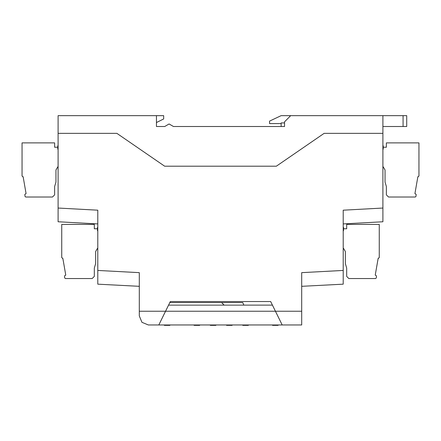<?xml version="1.0" encoding="UTF-8"?>
<svg xmlns="http://www.w3.org/2000/svg" width="441" height="441" viewBox="0 0 441 441"><rect width="100%" height="100%" fill="white"/><g stroke="black" fill="none" stroke-linecap="round" stroke-linejoin="round"><path stroke-width="0.66" d="M156.456 122.537L163.672 118.932L163.672 115.68L58.129 115.68L58.129 133.364L116.859 133.364L164.664 166.196L276.336 166.196L324.141 133.364L382.871 133.364L382.871 115.68L406.685 115.68L406.685 126.506L382.871 126.506M57.771 145.828L58.129 145.828L57.771 145.828L57.771 147.217L54.634 147.217L54.634 142.89L22.05 142.89L22.05 176.086L23.13 176.808L22.772 176.808L23.13 176.808L22.772 176.808L23.13 176.808L22.772 176.808L23.13 176.808L22.772 176.808L23.13 176.808L22.772 176.808L23.13 176.808L22.772 176.808L23.13 176.808L22.772 176.808L23.13 176.808L22.772 176.808L23.13 176.808L26.091 193.599L23.13 176.808L26.091 193.599L23.13 176.808L26.091 193.599L23.13 176.808L26.091 193.599L23.13 176.808L26.091 193.599L23.13 176.808L26.091 193.599L23.13 176.808L26.091 193.599L23.13 176.808L26.091 193.599L23.13 176.808L26.091 193.599L24.867 194.305L24.955 196.322L25.672 197.011L52.468 197.011L48.857 197.011L52.468 197.011L48.857 197.011L52.468 197.011L48.857 197.011L52.468 197.011L48.857 197.011L52.468 197.011L48.857 197.011L52.468 197.011L48.857 197.011L52.468 197.011L48.857 197.011L52.468 197.011L48.857 197.011L52.468 197.011L54.634 194.845L54.634 186.549L54.634 194.845L54.634 186.549L54.634 194.845L54.634 186.549L54.634 194.845L54.634 186.549L54.634 194.845L54.634 186.549L54.634 194.845L54.634 186.549L54.634 194.845L54.634 186.549L54.634 194.845L54.634 186.549L54.634 194.845L54.634 186.549L55.968 182.083L55.968 169.989L57.771 166.863L55.968 169.989L57.771 166.863L55.968 169.989L57.771 166.863L55.968 169.989L57.771 166.863L55.968 169.989L57.771 166.863L55.968 169.989L57.771 166.863L55.968 169.989L57.771 166.863L55.968 169.989L57.771 166.863L55.968 169.989L57.771 166.863L58.129 166.863M97.819 227.374L97.461 227.374L97.461 228.763L94.324 228.763L94.324 224.436L61.74 224.436L61.74 257.627L62.82 258.349L62.462 258.349L62.82 258.349L62.462 258.349L62.82 258.349L62.462 258.349L62.82 258.349L62.462 258.349L62.82 258.349L62.462 258.349L62.82 258.349L62.462 258.349L62.82 258.349L62.462 258.349L62.82 258.349L65.781 275.14L62.82 258.349L65.781 275.14L62.82 258.349L65.781 275.14L62.82 258.349L65.781 275.14L62.82 258.349L65.781 275.14L62.82 258.349L65.781 275.14L62.82 258.349L65.781 275.14L62.82 258.349L65.781 275.14L64.557 275.851L64.645 277.869L65.362 278.558L92.158 278.558L88.547 278.558L92.158 278.558L88.547 278.558L92.158 278.558L88.547 278.558L92.158 278.558L88.547 278.558L92.158 278.558L88.547 278.558L92.158 278.558L88.547 278.558L92.158 278.558L88.547 278.558L92.158 278.558L94.324 276.391L94.324 268.095L94.324 276.391L94.324 268.095L94.324 276.391L94.324 268.095L94.324 276.391L94.324 268.095L94.324 276.391L94.324 268.095L94.324 276.391L94.324 268.095L94.324 276.391L94.324 268.095L94.324 276.391L94.324 268.095L95.658 263.63L95.658 251.535L97.461 248.41L95.658 251.535L97.461 248.41L95.658 251.535L97.461 248.41L95.658 251.535L97.461 248.41L95.658 251.535L97.461 248.41L95.658 251.535L97.461 248.41L95.658 251.535L97.461 248.41L95.658 251.535L97.461 248.41L97.819 248.41M343.181 248.415L343.539 248.41L345.342 251.535L345.342 263.63L346.676 268.095L346.676 276.391L348.842 278.558L375.638 278.558L376.355 277.869L376.443 275.851L375.219 275.14L378.18 258.349L379.26 257.627L379.26 224.436L346.676 224.436L346.676 228.763L343.539 228.763L343.539 227.363L343.181 227.374L343.539 227.363M382.871 166.863L383.229 166.863L385.032 169.989L385.032 182.083L386.366 186.549L386.366 194.845L388.532 197.011L415.328 197.011L406.574 197.011L415.328 197.011L406.574 197.011L415.328 197.011L406.574 197.011L415.328 197.011L406.574 197.011L415.328 197.011L406.574 197.011L415.328 197.011L406.574 197.011L415.328 197.011L406.574 197.011L415.328 197.011L416.045 196.322L416.133 194.305L414.909 193.599L417.87 176.808L418.95 176.086L418.95 142.89L386.366 142.89L386.366 147.217L383.229 147.217L383.229 145.828L382.871 145.828M248.311 324.956L248.669 324.962L248.311 325.32L248.311 324.956L242.842 324.956L242.842 325.32L248.311 325.32M232.076 324.956L232.435 324.962L232.071 325.32L232.071 324.956L226.608 324.956L226.608 325.32L232.071 325.32M215.836 324.956L216.195 324.962L215.836 325.32L215.836 324.956L210.01 324.962L210.374 325.32L215.836 325.32M199.602 324.956L199.96 324.962L199.597 325.32L199.597 324.956L194.134 324.956L194.134 325.32L199.597 325.32M164.366 325.32L164.008 324.956L164.366 325.32L169.829 325.32L170.193 324.956L169.829 325.32M272.61 325.32L272.251 324.956L272.61 325.32L278.078 325.32L278.436 324.956L278.078 325.32M210.374 324.956L210.374 325.32M156.456 115.68L156.456 126.506L164.708 126.506L169.085 123.982L173.456 126.506L284.544 126.506L284.544 121.815L290.68 115.68L382.871 115.68M164.708 126.506L169.085 123.982L173.456 126.506M139.317 311.969L139.317 315.938L139.317 311.247L139.317 315.938L141.958 322.316L148.336 324.956L158.799 324.956L148.336 324.956M284.544 122.901L281.115 122.901L281.115 126.506L284.544 126.506M281.115 123.618L269.572 123.618L269.572 121.093L281.115 115.68L290.68 115.68M406.685 115.68L406.685 126.506M97.819 223.929L58.129 221.762L58.129 133.364L116.859 133.364L164.669 166.196L276.331 166.196L324.141 133.364L382.871 133.364L382.871 221.762L343.181 223.929M382.871 208.031L343.181 210.197L343.181 284.186L301.683 286.347M243.796 305.111L242.748 302.587L169.813 302.587M139.317 286.347L97.819 284.186L97.819 270.454L139.317 272.621L139.317 311.247L165.551 311.247L158.799 324.956L282.201 324.956L270.653 301.506L170.347 301.506L165.551 311.247L301.683 311.247L301.683 324.956L282.201 324.956L272.433 305.111L168.567 305.111L158.799 324.956M97.819 270.454L97.819 210.197L58.129 208.031M343.181 270.454L301.683 272.621L301.683 311.247M224.111 305.111L221.58 302.587M382.871 171.61L382.871 168.633M382.871 147.327L382.871 142.382M57.771 147.217L57.771 149.13L58.129 149.13M34.426 197.011L25.672 197.011L34.426 197.011M97.461 228.763L97.461 230.676L97.819 230.676M343.539 248.415L345.342 251.535L343.539 248.41L345.342 251.535L343.539 248.41L345.342 251.535L343.539 248.41L345.342 251.535L343.539 248.41L345.342 251.535L343.539 248.41L345.342 251.535L343.539 248.41L345.342 251.535L343.539 248.41L345.342 251.535L345.342 263.613M345.342 263.63L346.676 268.095L346.676 276.397L348.842 278.563L375.638 278.563L376.355 277.869M366.884 278.558L352.453 278.558M376.443 275.851L375.219 275.14L378.18 258.349L379.26 257.632M375.219 275.14L378.18 258.349L378.538 258.354L378.18 258.349L378.538 258.349L378.18 258.349L378.538 258.349L378.18 258.349L378.538 258.349L378.18 258.349L378.538 258.349L378.18 258.349L378.538 258.349L378.18 258.349L378.538 258.349L378.18 258.354L375.219 275.14L378.18 258.349M343.181 230.676L343.539 230.676L343.539 228.763M388.532 197.011L392.143 197.011L388.532 197.011M383.229 166.863L385.032 169.989L383.229 166.863M386.366 186.549L386.366 194.845L386.366 186.549M414.909 193.599L417.87 176.808L418.228 176.808L417.87 176.808L418.228 176.808L417.87 176.808L418.228 176.808L417.87 176.808L418.228 176.808L417.87 176.808L418.228 176.808L417.87 176.808L418.228 176.808L417.87 176.808L418.228 176.808L417.87 176.808L414.909 193.599M193.775 324.956L194.134 325.32M226.608 324.956L226.25 324.962L226.608 325.32M242.842 324.956L242.484 324.962L242.842 325.32M379.26 224.436L346.676 224.436M346.676 228.747L343.539 228.747M74.116 278.558L65.362 278.558L74.116 278.558M382.871 149.13L383.229 149.13L383.229 147.217M403.074 115.68L403.074 126.506M164.366 324.956L169.835 324.956M272.61 324.956L278.078 324.956"/></g></svg>
